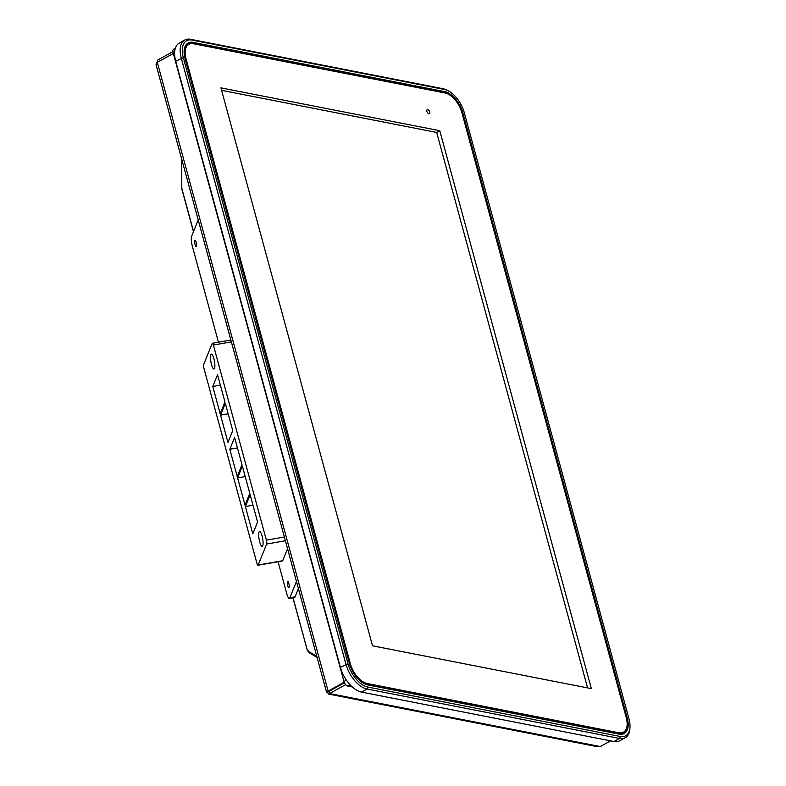 <?xml version="1.0" encoding="UTF-8"?>
<svg xmlns="http://www.w3.org/2000/svg" width="786" height="786" viewBox="0 0 786 786"><rect width="100%" height="100%" fill="white"/><g stroke="black" fill="none" stroke-linecap="round" stroke-linejoin="round"><path stroke-width="1.18" d="M426.867 111.396A2.26 1.218 61 0 0 429.392 113.656A2.26 1.218 61 0 0 429.726 111.956A2.26 1.218 61 0 0 427.201 109.696A2.26 1.218 61 0 0 426.867 111.396M626.275 717.697L461.942 112.83A19.306 10.434 61 0 0 445.023 92.984L193.444 43.741A19.306 10.434 61 0 0 188.837 44.321A19.306 10.434 61 0 0 186.017 58.822L350.35 663.689A19.306 10.434 61 0 0 367.278 683.535L618.847 732.768A19.306 10.434 61 0 0 623.455 732.188A19.306 10.434 61 0 0 626.275 717.697M220.935 87.875L372.515 645.807L591.367 688.644L439.777 130.712L220.935 87.875M439.777 130.712L436.672 132.431L221.603 90.341M587.584 687.897L436.672 132.431M185.702 46.06A19.306 10.434 -119 0 1 185.732 46.05L188.837 44.321M620.351 733.918A19.306 10.434 -119 0 1 620.331 733.928L623.455 732.188M621.903 733.711A20.053 10.837 61 0 0 622.925 732.493M188.306 44.615A20.053 10.837 61 0 0 186.724 44.841M350.143 684.861L347.903 686.109L352.285 686.964M347.903 686.109A4.519 2.446 -119 0 1 343.934 681.462L346.361 680.116M174.679 51.63L173.058 52.534L343.934 681.462M173.058 52.534A4.519 2.446 -119 0 1 173.716 49.135L175.347 48.231M345.644 684.616L329.511 693.557L330.287 693.704L328.587 694.077L597.458 746.7L600.308 746.562L610.594 740.864M328.587 694.077L327.261 691.965M327.241 691.768L328.135 691.1L157.269 62.241L156.031 64.629L326.524 692.142L329.137 691.7M328.165 691.218L328.951 691.366L344.435 682.788M156.65 62.684L157.593 60.797M258.172 565.026L266.65 544.04A3.016 0.727 -99.9 0 0 266.385 540.129L213.379 345.044A3.016 0.727 -99.9 0 0 212.387 343.256A3.016 0.727 -99.9 0 0 212.161 343.492L203.692 364.478A3.016 0.727 -99.9 0 0 203.957 368.388L256.953 563.474A3.016 0.727 -99.9 0 0 257.955 565.262A3.016 0.727 -99.9 0 0 258.172 565.026L282.695 560.723L287.548 548.707M213.88 358.642A7.536 1.808 -99.9 0 0 211.385 354.162A7.536 1.808 -99.9 0 0 210.913 361.904A7.536 1.808 -99.9 0 0 213.989 369.017A7.536 1.808 -99.9 0 0 213.88 358.642M262.072 535.993A7.536 1.808 -99.9 0 0 259.577 531.523A7.536 1.808 -99.9 0 0 259.095 539.255A7.536 1.808 -99.9 0 0 262.18 546.378A7.536 1.808 -99.9 0 0 262.072 535.993M237.234 476.542L242.009 464.723L234.592 437.438L229.817 449.258L237.234 476.542M227.96 442.43L232.735 430.61L225.327 403.326L220.552 415.146L227.96 442.43M220.178 413.78L224.953 401.96L217.545 374.676L212.77 386.496L220.178 413.78M252.797 533.841L257.572 522.022L250.164 494.738L245.389 506.557L252.797 533.841M245.016 505.192L249.791 493.372L242.373 466.088L237.598 477.908L245.016 505.192M282.695 560.723A3.016 0.727 80.1 0 1 282.469 560.968L257.955 565.262M245.222 476.571L237.598 477.908M253.013 505.221L245.389 506.557M220.394 385.16L212.77 386.496M228.176 413.809L220.552 415.146M237.441 447.922L229.817 449.258M218.429 342.195L192.295 245.998A7.536 1.808 -99.9 0 1 191.637 236.222L198.219 219.913M289.307 598.352A7.536 1.808 -99.9 0 0 289.857 597.753L295.064 596.839A7.536 1.808 80.1 0 1 294.514 597.448L289.307 598.352A7.536 1.808 -99.9 0 1 286.811 593.882L278.077 561.735M296.45 581.443L289.857 597.753M288.786 583.291A3.242 0.776 80.1 0 1 288.835 587.761A3.242 0.776 80.1 0 1 287.509 584.696A3.242 0.776 80.1 0 1 287.715 581.365A3.242 0.776 80.1 0 1 288.786 583.291M196.117 242.226A3.242 0.776 80.1 0 1 196.166 246.696A3.242 0.776 80.1 0 1 194.84 243.631A3.242 0.776 80.1 0 1 195.046 240.3A3.242 0.776 80.1 0 1 196.117 242.226M295.064 596.839L298.395 588.606M193.444 231.742L181.792 188.856L181.753 159.293M316.807 656.389L307.444 650.769L308.033 650.503L309.075 652.685L309.311 651.889M157.927 62.006L157.436 60.198L172.881 51.63M309.075 652.685L317.112 657.509M157.308 62.349L173.313 53.477M344.18 682.209L328.135 691.1L329.098 691.287M293.021 597.704L307.444 650.769L308.033 650.503M329.511 693.557L328.921 691.385M629.969 727.384L629.881 728.76A24.091 13.018 -119 0 1 625.292 737.72A24.091 13.018 -119 0 1 619.535 738.447L367.072 689.027A24.091 13.018 -119 0 1 345.948 664.258L181.261 58.115A24.091 13.018 -119 0 1 184.779 40.027A24.091 13.018 -119 0 1 190.536 39.3L443.009 88.72A24.091 13.018 -119 0 1 447.283 90.302L448.492 90.95A22.588 12.203 61 0 0 444.483 89.466L192.02 40.047A22.588 12.203 61 0 0 183.325 57.692L348.011 663.836A22.588 12.203 61 0 0 367.809 687.052L620.272 736.472A22.588 12.203 61 0 0 629.969 727.384A22.588 12.203 61 0 0 628.967 718.826L464.28 112.683A22.588 12.203 61 0 0 448.492 90.95M625.292 737.72L619.741 740.805A24.091 13.018 61 0 1 613.984 741.522L361.521 692.102A24.091 13.018 61 0 1 340.397 667.334L175.71 61.2A24.091 13.018 61 0 1 179.237 43.102L184.779 40.027M185.064 58.636A20.809 11.25 -119 0 1 184.14 50.756A20.809 11.25 -119 0 1 193.081 42.385L444.65 91.618A20.809 11.25 -119 0 1 462.895 113.017L627.228 717.883A20.809 11.25 -119 0 1 619.221 734.134L367.642 684.891A20.809 11.25 -119 0 1 363.947 683.525A20.809 11.25 -119 0 1 349.397 663.502L185.064 58.636M363.643 683.358A20.053 10.837 61 0 0 366.905 684.518L618.474 733.76A20.053 10.837 61 0 0 623.269 733.161A20.053 10.837 61 0 0 627.11 725.34M448.148 94.104A20.053 10.837 61 0 0 444.277 92.61L192.708 43.368A20.053 10.837 61 0 0 187.913 43.977A20.053 10.837 61 0 0 184.121 51.1M186.017 58.822L185.231 59.255M349.574 664.111L350.35 663.689M367.278 683.535L365.922 684.282M617.432 733.554L618.847 732.768M285.397 540.758L266.65 544.04M266.385 540.129L284.365 536.985M231.359 341.89L213.379 345.044M193.533 231.526L181.743 188.119M599.541 746.405L330.287 693.704M340.397 667.334L348.011 663.836M183.325 57.692L175.71 61.2M613.984 741.522L619.535 738.447L620.272 736.472M367.809 687.052L367.072 689.027L361.521 692.102M192.305 43.594L193.081 42.385M443.972 92.777L444.65 91.618M444.483 89.466L443.009 88.72M192.02 40.047L190.536 39.3M367.642 684.891L366.905 684.518M618.474 733.76L619.221 734.134M626.373 718.06L627.228 717.883M462.04 113.194L462.895 113.017M212.387 343.256L230.848 340.014M292.883 597.733L307.503 650.808"/></g></svg>
